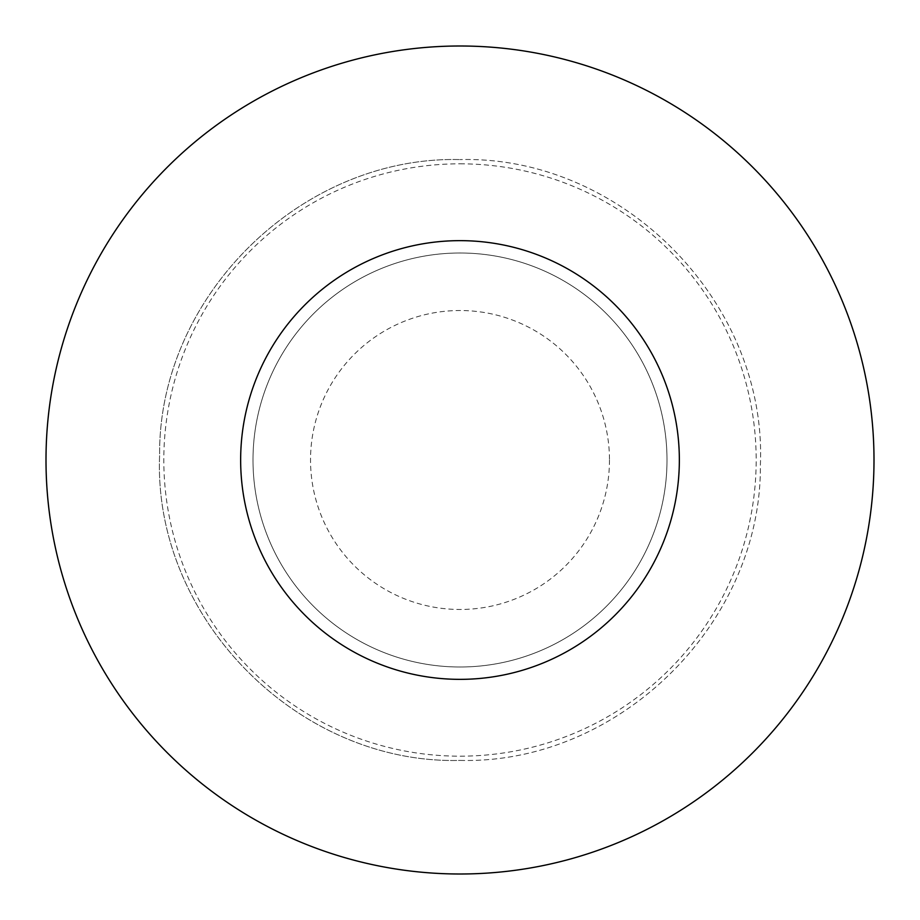 <?xml version="1.0" encoding="UTF-8"?>
<svg xmlns="http://www.w3.org/2000/svg" width="920" height="920" viewBox="0 0 920 920"><rect width="100%" height="100%" fill="white"/><g stroke="black" fill="none" stroke-linecap="round" stroke-linejoin="round"><path stroke-width="0.69" stroke-dasharray="4.6 3.45" d="M460 253A207 207 0 0 1 667 460A207 207 0 0 1 460 667A207 207 0 0 1 253 460A207 207 0 0 1 460 253A207 207 0 0 1 667 460A207 207 0 0 1 460 667A207 207 0 0 1 253 460A207 207 0 0 1 460 253M460 163.817A296.183 296.183 0 0 1 756.182 460A296.183 296.183 0 0 1 460 756.182A296.183 296.183 0 0 1 163.817 460A296.183 296.183 0 0 1 460 163.817M609.477 460A149.477 149.477 0 0 1 460 609.477A149.477 149.477 0 0 1 310.523 460A149.477 149.477 0 0 1 460 310.523A149.477 149.477 0 0 1 609.477 460M460 760.414C618.803 764.416 761.886 623.564 760.38 464.715C767.211 302.542 622.254 155.296 460 159.585C622.254 155.296 767.211 302.542 760.38 464.715C761.886 623.564 618.803 764.416 460 760.414C297.747 764.704 152.789 617.458 159.62 455.285C158.113 296.435 301.197 155.583 460 159.585C301.197 155.583 158.113 296.435 159.62 455.285C152.789 617.458 297.747 764.704 460 760.414"/><path stroke-width="1.38" d="M460 46A414 414 0 0 1 874 460A414 414 0 0 1 460 874A414 414 0 0 1 46 460A414 414 0 0 1 460 46M460 240.649A219.351 219.351 0 0 1 679.351 460A219.351 219.351 0 0 1 460 679.351A219.351 219.351 0 0 1 240.649 460A219.351 219.351 0 0 1 460 240.649"/></g></svg>
